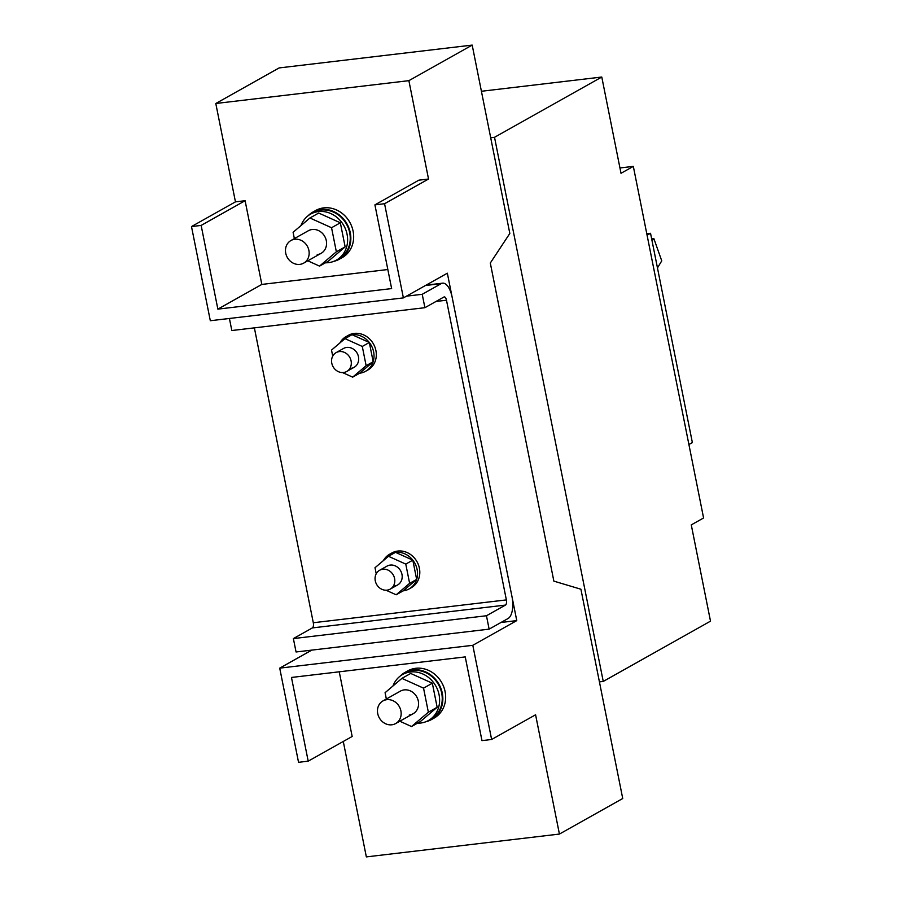 <?xml version="1.0" encoding="UTF-8"?>
<svg xmlns="http://www.w3.org/2000/svg" width="902" height="902" viewBox="0 0 902 902"><rect width="100%" height="100%" fill="white"/><g stroke="black" fill="none" stroke-linecap="round" stroke-linejoin="round"><path stroke-width="1.35" d="M299.825 264.376A12.978 11.478 60.7 0 1 286.351 255.379A12.978 11.478 60.7 0 1 290.963 240.507A12.978 11.478 60.7 0 1 294.807 239.267A12.978 11.478 60.7 0 1 308.281 248.275A12.978 11.478 60.7 0 1 303.67 263.136A12.978 11.478 60.7 0 1 299.825 264.376M308.112 215.747A27.026 23.914 60.7 0 1 312.915 212.06L315.723 210.47A27.026 23.914 60.7 0 1 323.739 207.877A27.026 23.914 60.7 0 1 351.814 226.639A27.026 23.914 60.7 0 1 342.208 257.611L339.389 259.19A27.026 23.914 60.7 0 1 333.74 261.366M312.915 212.06A27.026 23.914 60.7 0 1 320.932 209.467A27.026 23.914 60.7 0 1 348.995 228.229A27.026 23.914 60.7 0 1 339.389 259.19M300.964 225.59A26.383 23.339 60.7 0 1 310.592 214.101L313.231 212.624A26.383 23.339 60.7 0 1 321.056 210.087A26.383 23.339 60.7 0 1 348.454 228.398A26.383 23.339 60.7 0 1 339.073 258.626L336.435 260.103A26.383 23.339 60.7 0 1 328.621 262.64A26.383 23.339 60.7 0 1 325.464 262.775M310.592 214.101A26.383 23.339 60.7 0 1 318.417 211.575A26.383 23.339 60.7 0 1 345.816 229.886A26.383 23.339 60.7 0 1 336.435 260.103M319.533 266.113L328.328 261.174L345.15 246.866L340.336 222.794L331.553 227.732L336.356 251.805L319.533 266.113L307.796 260.813M345.15 246.866L336.356 251.805M294.356 238.602L293.094 232.288L309.916 217.98L318.71 213.041L340.336 222.794M309.916 217.98L331.553 227.732M290.963 240.507L308.371 230.732A12.978 11.478 60.7 0 1 312.216 229.491A12.978 11.478 60.7 0 1 325.69 238.489A12.978 11.478 60.7 0 1 321.078 253.349A12.978 11.478 60.7 0 1 317.233 254.601M516.767 620.61L447.347 273.205L403.386 297.897L384.568 203.728L428.529 179.024L408.877 80.661L472.186 45.1L509.822 233.449L490.305 263.034L553.862 581.136L580.911 589.22L622.73 798.507L559.42 834.068L535.585 714.779L491.624 739.482L472.806 645.302L516.767 620.61L501.027 622.47M408.877 80.661L215.792 103.493L235.456 201.856L245.107 200.718L261.828 284.423L217.867 309.127L201.146 225.421L191.495 226.56L210.313 320.729L403.386 297.897M217.867 309.127L391.637 288.584L374.916 204.867L384.568 203.728M374.916 204.867L418.878 180.163L428.529 179.024M215.792 103.493L279.101 67.932L472.186 45.1M261.828 284.423L387.837 269.529M201.146 225.421L245.107 200.718M191.495 226.56L235.456 201.856M491.624 739.482L481.972 740.621L465.24 656.904L291.47 677.458L308.202 761.164L352.163 736.472L339.242 671.81M343.279 741.467L366.347 856.9L559.42 834.068M472.806 645.302L279.721 668.134L298.539 762.314L308.202 761.164M279.721 668.134L311.799 650.116M332.725 356.143L331.519 350.089L344.981 338.633L352.017 334.687L369.324 342.489L362.288 346.447L366.133 365.705L352.671 377.149L359.706 373.191A19.889 17.6 -119.3 0 0 365.603 371.286A19.889 17.6 -119.3 0 0 372.673 348.499A19.889 17.6 -119.3 0 0 352.017 334.687A19.889 17.6 -119.3 0 0 346.12 336.593A19.889 17.6 -119.3 0 0 339.885 342.963M365.603 371.286L367.892 370A19.889 17.6 -119.3 0 0 374.961 347.214A19.889 17.6 -119.3 0 0 354.294 333.402A19.889 17.6 -119.3 0 0 348.397 335.307L346.12 336.593M710.505 621.162L603.246 681.427L494.522 137.296L601.781 77.031L621.016 173.297L633.328 166.385L703.583 517.973L691.27 524.885L710.505 621.162M599.424 681.878L603.246 681.427M490.699 137.747L494.522 137.296M481.409 91.271L601.781 77.031M619.956 167.964L633.328 166.385M688.902 444.506L692.364 442.566L650.545 233.291L647.084 235.23M646.79 233.731L650.545 233.291M651.661 238.838L653.86 238.579L661.752 260.858L657.468 267.894M652.09 241.026L653.86 238.579M411.537 726.527L420.321 721.577L437.154 707.281L432.34 683.209L423.545 688.147L428.36 712.219L411.537 726.527L399.8 721.228M437.154 707.281L428.36 712.219M386.349 699.016L385.086 692.691L401.909 678.383L410.703 673.444L432.34 683.209M401.909 678.383L423.545 688.147M382.955 700.922A12.978 11.478 60.7 0 1 386.8 699.681A12.978 11.478 60.7 0 1 400.274 708.69A12.978 11.478 60.7 0 1 395.674 723.551A12.978 11.478 60.7 0 1 391.818 724.791A12.978 11.478 60.7 0 1 378.344 715.782A12.978 11.478 60.7 0 1 382.955 700.922L400.364 691.146A12.978 11.478 60.7 0 1 404.209 689.895A12.978 11.478 60.7 0 1 417.694 698.903A12.978 11.478 60.7 0 1 413.082 713.764A12.978 11.478 60.7 0 1 409.237 715.015M406.486 296.16L422.226 294.3L441.213 283.634A18.164 7.949 -96.7 0 1 442.6 283.172A18.164 7.949 -96.7 0 1 452.116 297.062L511.998 596.752A18.164 7.949 -96.7 0 1 508.13 618.479L489.132 629.145L486.46 615.75L505.447 605.084A4.33 1.894 83.3 0 0 506.372 599.909L446.49 300.219A4.33 1.894 83.3 0 0 444.224 296.916A4.33 1.894 83.3 0 0 443.897 297.029L424.898 307.695L422.226 294.3M486.46 615.75L293.375 638.582L296.059 651.977L489.132 629.145M293.375 638.582L312.374 627.916A4.33 1.894 83.3 0 0 313.298 622.741L506.372 599.909M254.375 327.854L313.298 622.741M229.412 318.474L231.825 330.527L424.898 307.695M396.158 594.79L403.194 590.844A19.889 17.6 -119.3 0 0 409.091 588.938A19.889 17.6 -119.3 0 0 416.16 566.14A19.889 17.6 -119.3 0 0 395.504 552.34L412.812 560.142L416.656 579.4L409.621 583.346L396.158 594.79L386.011 590.212M412.812 560.142L405.776 564.1L409.621 583.346M383.384 560.616A19.889 17.6 -119.3 0 1 389.608 554.245A19.889 17.6 -119.3 0 1 395.504 552.34L388.469 556.286L405.776 564.1M376.224 573.785L375.007 567.73L388.469 556.286M403.194 590.844L416.656 579.4M394.411 586.007A10.813 9.561 -119.3 0 0 397.613 584.97A10.813 9.561 -119.3 0 0 401.458 572.578A10.813 9.561 -119.3 0 0 390.228 565.08A10.813 9.561 -119.3 0 0 387.026 566.118L379.629 570.267A10.813 9.561 -119.3 0 0 375.796 582.647A10.813 9.561 -119.3 0 0 387.026 590.156A10.813 9.561 -119.3 0 0 390.228 589.119A10.813 9.561 -119.3 0 0 394.073 576.728A10.813 9.561 -119.3 0 0 382.843 569.23A10.813 9.561 -119.3 0 0 379.629 570.267M369.324 342.489L373.169 361.747L366.133 365.705M344.981 338.633L362.288 346.447M352.671 377.149L342.523 372.571M359.706 373.191L373.169 361.747M350.912 368.354A10.813 9.561 -119.3 0 0 354.125 367.317A10.813 9.561 -119.3 0 0 357.959 354.937A10.813 9.561 -119.3 0 0 346.74 347.428A10.813 9.561 -119.3 0 0 343.527 348.465L336.142 352.614A10.813 9.561 -119.3 0 0 332.297 365.006A10.813 9.561 -119.3 0 0 343.527 372.503A10.813 9.561 -119.3 0 0 346.74 371.466A10.813 9.561 -119.3 0 0 350.574 359.086A10.813 9.561 -119.3 0 0 339.344 351.577A10.813 9.561 -119.3 0 0 336.142 352.614M409.091 588.938L411.38 587.653A19.889 17.6 -119.3 0 0 418.449 564.866A19.889 17.6 -119.3 0 0 397.793 551.054A19.889 17.6 -119.3 0 0 391.896 552.96L389.608 554.245M400.116 676.162A27.026 23.914 60.7 0 1 404.919 672.464L407.727 670.885A27.026 23.914 60.7 0 1 415.743 668.292A27.026 23.914 60.7 0 1 443.807 687.053A27.026 23.914 60.7 0 1 434.212 718.015L431.393 719.604A27.026 23.914 60.7 0 1 425.744 721.78M404.919 672.464A27.026 23.914 60.7 0 1 412.924 669.87A27.026 23.914 60.7 0 1 440.999 688.632A27.026 23.914 60.7 0 1 431.393 719.604M392.956 686.005A26.383 23.339 60.7 0 1 402.596 674.516L405.235 673.039A26.383 23.339 60.7 0 1 413.048 670.502A26.383 23.339 60.7 0 1 440.447 688.812A26.383 23.339 60.7 0 1 431.077 719.029L428.439 720.518A26.383 23.339 60.7 0 1 420.614 723.043A26.383 23.339 60.7 0 1 417.457 723.19M402.596 674.516A26.383 23.339 60.7 0 1 410.41 671.979A26.383 23.339 60.7 0 1 437.808 690.301A26.383 23.339 60.7 0 1 428.439 720.518M441.213 283.634L425.473 285.494M312.374 627.916L505.447 605.084M435.993 301.46L446.49 300.219M303.67 263.136L321.078 253.349M442.6 283.172L426.139 285.122M390.228 589.119L397.613 584.97M395.674 723.551L413.082 713.764M346.74 371.466L354.125 367.317"/></g></svg>
